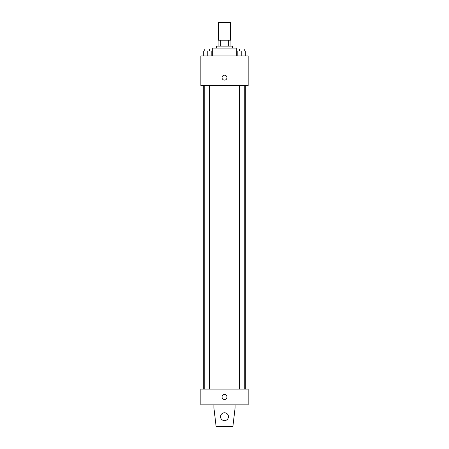 <?xml version="1.0" encoding="UTF-8"?>
<svg xmlns="http://www.w3.org/2000/svg" width="449" height="449" viewBox="0 0 449 449"><rect width="100%" height="100%" fill="white"/><g stroke="black" fill="none" stroke-linecap="round" stroke-linejoin="round"><path stroke-width="0.67" d="M230.416 40.191L230.416 22.45L218.584 22.45L218.584 40.191M220.352 46.107L220.352 40.191L218.096 40.191L218.096 46.107L218.096 40.191M220.352 40.191L230.904 40.191L230.904 46.107M228.648 46.107L228.648 40.191M216.614 48.077L216.614 46.107L232.386 46.107L232.386 48.077M236.326 55.962L236.326 48.077L212.674 48.077L212.674 55.962M200.843 55.962L248.157 55.962L248.157 85.529L200.843 85.529L200.843 55.962M224.5 80.107A2.464 2.464 0 0 1 222.367 76.414A2.464 2.464 0 0 1 226.633 76.414A2.464 2.464 0 0 1 224.5 80.107M200.843 389.098L248.157 389.098L248.157 404.869L200.843 404.869L200.843 389.098M222.036 396.983A2.464 2.464 0 0 1 225.735 394.851A2.464 2.464 0 0 1 225.735 399.116A2.464 2.464 0 0 1 222.036 396.983M235.096 404.869L235.096 407.821L232.879 426.55L216.121 426.55L213.904 407.821L213.904 404.869M220.56 416.694A3.94 3.94 0 0 1 226.47 413.282A3.94 3.94 0 0 1 226.47 420.107A3.94 3.94 0 0 1 220.56 416.694M237.824 55.962L237.824 51.034L245.71 51.034L245.71 55.962L245.71 51.034M241.77 55.962L241.77 51.034M244.234 51.034L244.234 49.059L239.306 49.059L239.306 51.034M203.29 55.962L203.29 51.034L211.176 51.034L211.176 55.962L211.176 51.034M207.23 55.962L207.23 51.034M209.694 51.034L209.694 49.059L204.766 49.059L204.766 51.034M245.71 389.098L245.71 85.529M203.29 389.098L203.29 85.529M239.306 85.529L239.306 389.098M244.234 85.529L244.234 389.098M209.694 389.098L209.694 85.529M204.766 389.098L204.766 85.529"/></g></svg>
